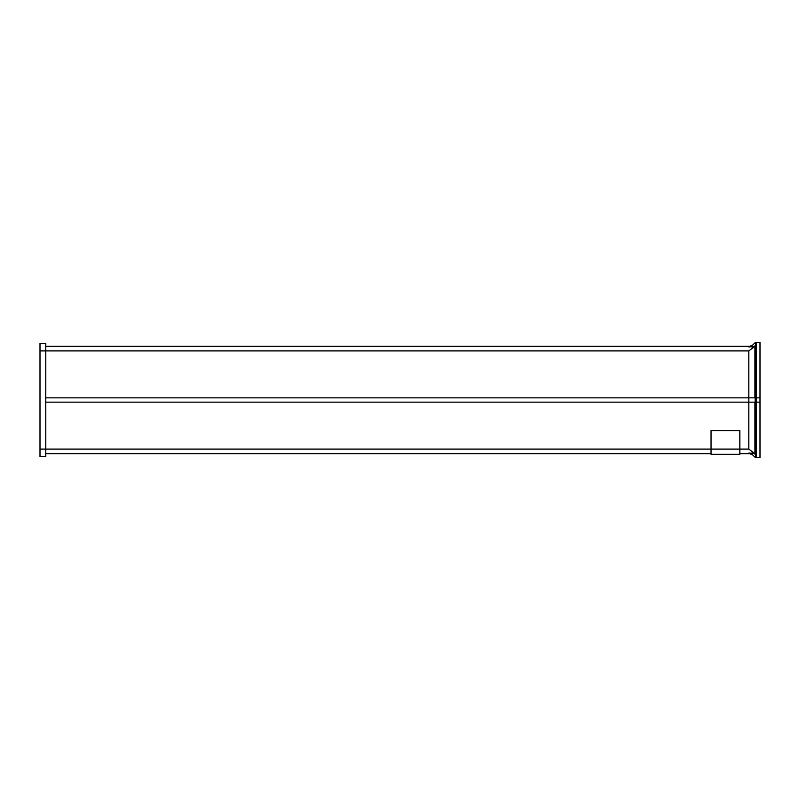 <?xml version="1.0" encoding="UTF-8"?>
<svg xmlns="http://www.w3.org/2000/svg" width="800" height="800" viewBox="0 0 800 800"><rect width="100%" height="100%" fill="white"/><g stroke="black" fill="none" stroke-linecap="round" stroke-linejoin="round"><path stroke-width="1.2" d="M711.04 453.71L45.76 453.71M45.76 402.16L756.48 402.16L756.48 456.92L754.72 456.92L752.76 454.97L748.6 453.14L754.16 453.14L748.81 449.1L739.84 449.1L739.84 454.29L711.04 454.29L711.04 449.1L45.76 449.1L45.76 456.59L40 456.59L40 343.41L45.76 343.41L45.76 350.9L40 350.9M40 449.1L45.76 449.1L45.76 350.9L748.81 350.9L754.16 346.86L748.6 346.86L752.76 345.03L754.72 343.08L756.48 343.08L756.48 397.84L760 397.84L760 457.6L756.58 457.6A2.88 2.88 0 0 1 754.72 456.92M754.72 343.08A2.88 2.88 0 0 1 756.58 342.4L760 342.4L760 397.84M749.71 346.29A4.32 4.32 0 0 0 752.77 345.02A4.32 4.32 0 0 1 749.71 346.29L45.76 346.29M755.26 397.84L755.26 345.4L756.48 343.08M755.26 345.4L754.16 346.86M748.6 453.14L749.71 453.71L748.6 453.14M749.74 453.39L752.76 454.97M754.16 453.14L755.26 454.6L755.26 402.16M756.48 456.92L755.26 454.6M749.71 453.71A4.32 4.32 0 0 1 752.77 454.98A4.32 4.32 0 0 0 749.71 453.71L739.84 453.71M45.76 397.84L756.48 397.84L756.48 402.16L760 402.16M739.84 449.1L739.84 430.67L711.04 430.67L711.04 449.1L739.84 449.1M748.81 449.1L748.81 350.9M754.92 346.1L754.92 397.84M755.16 397.84L755.16 402.16M755.5 397.84L755.5 402.16M754.92 402.16L754.92 453.9"/></g></svg>
